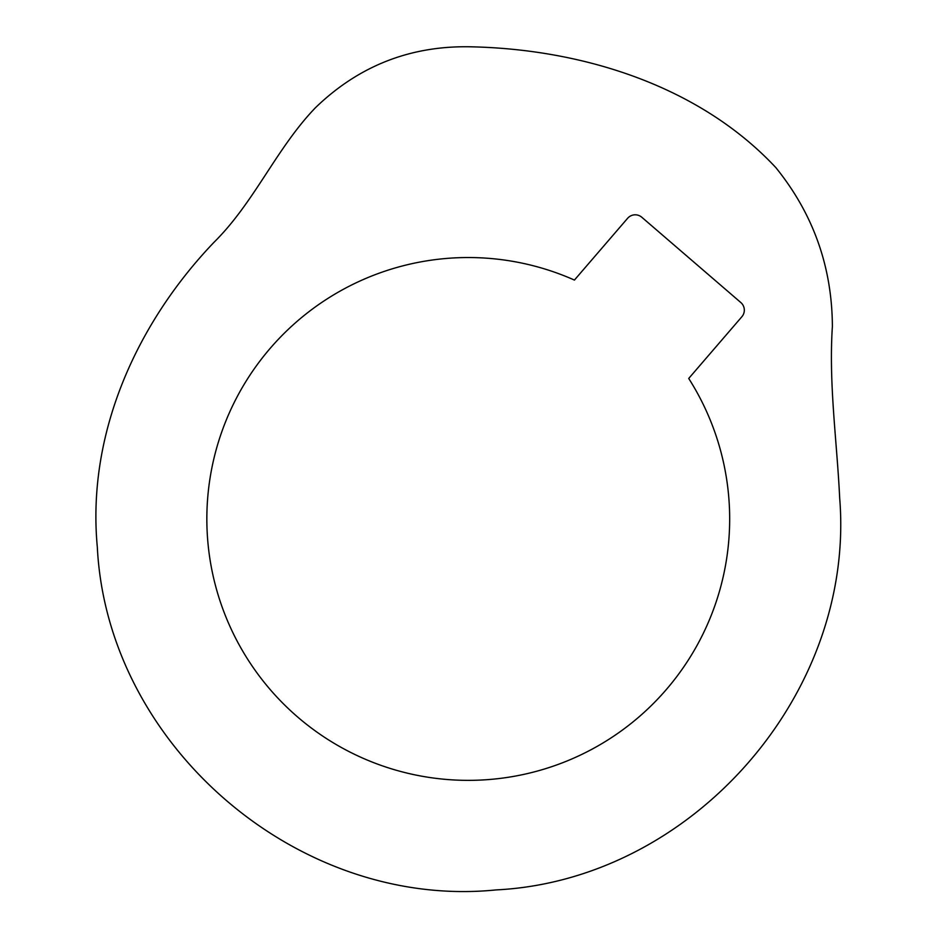 <?xml version="1.0" encoding="UTF-8"?>
<svg xmlns="http://www.w3.org/2000/svg" width="937" height="937" viewBox="0 0 937 937"><rect width="100%" height="100%" fill="white"/><g stroke="black" fill="none" stroke-linecap="round" stroke-linejoin="round"><path stroke-width="1.41" d="M839.681 498.086C836.975 440.87 828.601 383.912 832.384 326.486C832.091 266.799 813.234 213.835 775.813 167.571C699.143 85.548 582.673 49.544 472.67 46.85C411.519 45.105 359.058 65.449 315.289 107.884C276.216 148.573 254.325 202.462 213.976 242.32C136.65 323.16 86.672 433.749 97.319 547.103C107.251 745.571 298.353 909.862 496.071 889.916C692.127 880.159 855.61 693.743 839.681 498.086M206.843 518.946A261.411 261.411 0 0 0 468.254 780.357A261.411 261.411 0 0 0 688.718 378.466L741.893 316.706A10.049 10.049 0 0 0 740.827 302.534L641.786 217.243A10.049 10.049 0 0 0 627.603 218.309L574.428 280.069A261.411 261.411 0 0 0 206.843 518.946"/></g></svg>

